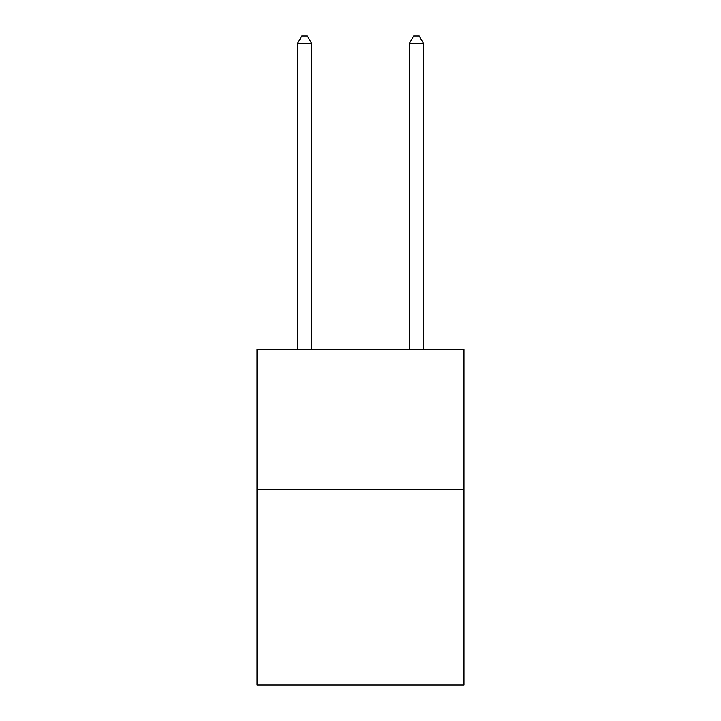 <?xml version="1.0" encoding="UTF-8"?>
<svg xmlns="http://www.w3.org/2000/svg" width="721" height="721" viewBox="0 0 721 721"><rect width="100%" height="100%" fill="white"/><g stroke="black" fill="none" stroke-linecap="round" stroke-linejoin="round"><path stroke-width="1.08" d="M463.973 489.198L463.973 684.95L257.027 684.95L257.027 349.37L463.973 349.37L463.973 489.198L257.027 489.198M311.562 349.37L311.562 43.323L297.575 43.323L297.575 349.37M297.575 43.323L301.775 36.05L307.362 36.05L311.562 43.323M423.425 349.37L423.425 43.323L409.438 43.323L409.438 349.37M409.438 43.323L413.638 36.05L419.225 36.05L423.425 43.323"/></g></svg>
